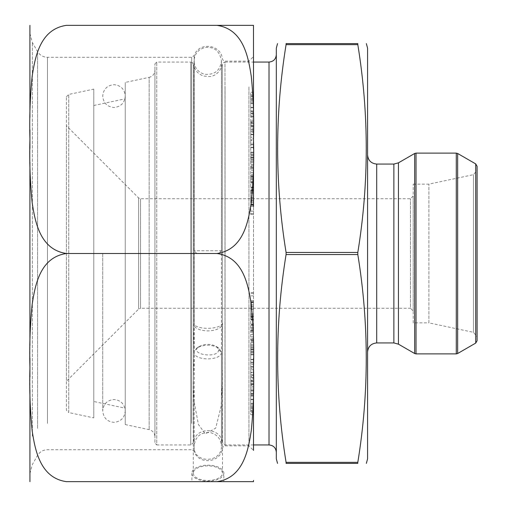 <?xml version="1.0" encoding="UTF-8"?>
<svg xmlns="http://www.w3.org/2000/svg" width="507" height="507" viewBox="0 0 507 507"><rect width="100%" height="100%" fill="white"/><g stroke="black" fill="none" stroke-linecap="round" stroke-linejoin="round"><path stroke-width="0.38" stroke-dasharray="2.54 1.9" d="M276.315 458.835L276.315 48.165M286.075 43.602L357.815 43.602L357.815 44.654C369.058 113.917 369.058 183.185 357.815 252.448L357.815 254.552C369.058 323.815 369.058 393.083 357.815 462.346L357.815 463.398L286.075 463.398L286.075 462.346C274.832 393.083 274.832 323.815 286.075 254.552L286.075 252.448C274.832 183.185 274.832 113.917 286.075 44.654L286.119 43.64M286.119 462.688L286.075 462.346L357.815 462.346M276.315 54.756L276.315 452.244L276.315 54.756M253.5 444.943L224.994 444.943L222.288 442.636L222.288 64.364L222.288 442.636C220.665 426.66 195.075 426.66 193.452 442.636L190.746 444.943L156.764 444.943L156.764 62.057L156.764 444.943L154.939 443.118L154.939 63.882L154.939 443.118M154.939 70.207L154.939 436.793L154.939 70.207C154.686 73.946 152.759 76.329 149.159 77.349L149.159 429.651L149.159 77.349L125.235 82.432L125.235 424.568L125.235 82.432M125.235 408.192L125.235 98.808L125.235 408.192L93.795 401.512L93.795 105.488L93.795 401.512M93.795 417.882L93.795 89.118L93.795 417.882L68.737 412.559L68.737 94.441L68.737 412.559L66.417 410.239L66.417 96.761L66.417 410.239M357.771 44.312L357.815 44.654L286.075 44.654M413.205 310.994L413.205 196.006L413.205 310.994L410.467 308.256L410.467 198.744L410.467 308.256L140.559 308.256L140.559 198.744L140.559 308.256L138.62 309.061L66.417 381.264L66.417 125.736L66.417 381.264M66.417 96.761L68.737 94.441L93.795 89.118M154.939 63.882L156.764 62.057L190.746 62.057L190.746 444.943L190.746 62.057L192.508 62.703L193.452 64.364L193.452 442.636L193.452 64.364C194.644 70.264 198.091 74.174 203.801 76.082L209.721 76.544C212.015 76.57 219.772 74.459 222.288 64.364L223.2 62.729L224.994 62.057L224.994 444.943L224.994 62.057L253.5 62.057M413.205 322.858L413.205 184.142L413.205 322.858L428.89 322.858L428.89 184.142L428.89 322.858L473.475 332.332L477.087 336.794L477.087 170.206L477.087 336.794M367.575 458.835L367.575 48.165M367.575 352.061L367.575 154.939L367.575 352.061M477.087 166.283L477.087 340.717M253.5 302.939L253.5 317.306L253.5 300.499L253.5 302.939L250.762 302.939L250.762 300.499L250.762 317.306L250.762 302.939M253.5 338.904L253.5 317.99L253.5 340.121L250.762 340.121L250.762 317.99L250.762 338.904M253.5 339.956L253.5 349.462L253.5 330.596L253.5 340.71L253.5 338.499L250.762 338.581L253.5 338.499M253.5 359.387L253.5 342.599L253.5 367.15L253.5 359.387L250.762 359.387L250.762 367.15L250.762 342.599L250.762 359.387M250.762 134.704L253.5 134.704L253.5 122.498L253.5 129.577L253.5 127.967L250.762 127.967L250.762 122.377L253.5 122.377L253.5 140.553L253.5 137.232L250.762 137.232L250.762 142.644L253.5 142.644L253.5 140.553L250.762 140.553L250.762 122.498L250.762 134.704L250.762 126.693L253.5 126.693L253.5 134.704L253.5 131.554L250.762 131.554L250.762 134.241L250.762 132.2L253.5 132.207L250.762 132.2M253.5 134.241L250.762 134.241L250.762 138.455L253.5 138.455L253.5 137.232M253.5 122.878L250.762 122.878L250.762 121.407L253.5 121.407L253.5 128.981L250.762 128.981L250.762 120.634L253.5 120.634L253.5 130.432L253.5 114.221L250.762 114.221L250.762 125.128L250.762 119.012L253.5 119.012L253.5 125.128L253.5 107.395L253.5 113.53L253.5 112.434L250.762 112.434M250.762 107.395L253.5 107.395L253.5 92.249L253.5 94.809L250.762 94.809L250.762 92.249L250.762 115.926L250.762 94.809M253.5 166.879L250.762 166.879L253.5 166.879L253.5 189.01L253.5 56.581L253.5 450.419L253.5 26.56M253.5 376.916L253.5 358.094M250.762 206.501L253.5 206.501L253.5 189.694L253.5 201.032L253.5 197.724L250.762 197.724L250.762 201.032L250.762 189.694L250.762 214.505L250.762 197.85M253.5 167.044L253.5 149.033M250.762 205.322L253.5 205.322L253.5 189.694L250.762 189.694M253.5 168.501L250.762 168.501L253.5 168.419M253.5 186.893L253.5 187.368L253.5 186.893L250.762 186.893L250.762 187.368L250.762 168.096M250.762 178.363L253.5 178.363L253.5 179.579L250.762 179.579L250.762 178.363L250.762 186.893M253.5 166.29L253.5 176.404L253.5 166.29L250.762 166.29L250.762 168.501M250.762 144.045L253.5 144.045L253.5 164.401L253.5 139.85L250.762 139.85L250.762 164.401L250.762 139.85M253.5 377.423L253.5 379.033L250.762 379.033L250.762 377.423L250.762 384.623L253.5 384.623L253.5 366.447L253.5 369.768L253.5 368.545L250.762 368.545L250.762 369.768L250.762 364.356L253.5 364.356L253.5 366.447L250.762 366.447L250.762 384.502L250.762 372.296L250.762 380.307L253.5 380.307L253.5 372.296L253.5 384.502L253.5 377.423L250.762 377.423M253.5 369.768L253.5 374.793L253.5 372.759L250.762 372.759L250.762 374.8L250.762 369.768L253.5 369.768M253.5 374.793L253.5 375.446L250.762 375.446L250.762 374.793L253.5 374.793L250.762 374.8M253.5 386.366L253.5 392.779L250.762 392.779L250.762 386.366L250.762 399.605L250.762 381.872L250.762 387.988L253.5 387.988L253.5 399.605L253.5 378.019L253.5 385.593L250.762 385.593L250.762 376.568L253.5 376.568L253.5 378.019L250.762 378.019L250.762 386.366L253.5 386.366M253.5 410.505L253.5 391.074L253.5 414.751L253.5 410.505L250.762 410.505L250.762 414.751L250.762 391.074L250.762 410.505M29.913 390.01L29.913 377.056M29.913 358.234L29.913 345.514M29.913 162.253L29.913 148.412M29.913 129.817L29.913 480.44M66.417 25.35L216.996 25.35L66.417 25.35C40.053 29.051 35.116 57.126 32.182 76.025C30.065 97.052 29.311 118.15 29.932 139.317C29.324 160.516 30.065 181.601 32.15 202.572C35.097 221.426 39.819 249.672 66.417 253.5L216.996 253.5L66.417 253.5C39.844 257.366 35.097 285.46 32.156 304.365C30.052 325.469 29.311 346.566 29.932 367.664C29.324 388.749 30.059 409.751 32.144 430.671C35.097 449.595 39.831 477.816 66.417 481.65L216.996 481.65L66.417 481.65M216.996 481.65L253.481 481.65L216.996 481.65C243.569 477.784 248.316 449.69 251.257 430.785C253.361 409.681 254.102 388.584 253.481 367.486C254.089 346.401 253.354 325.399 251.269 304.479C248.316 285.555 243.582 257.334 216.996 253.5C243.36 249.799 248.297 221.724 251.231 202.825C253.348 181.798 254.102 160.7 253.481 139.533C254.089 118.334 253.348 97.249 251.263 76.278C248.316 57.424 243.594 29.178 216.996 25.35L253.481 25.35L216.996 25.35M194.225 402.152L198.389 424.46L205.316 433.872L215.703 428.142L221.128 406.284L222.339 382.563L222.446 323.136A14.602 7.301 0 0 1 222.472 323.58A14.602 7.301 0 0 1 208.707 330.875A14.602 7.301 0 0 1 193.363 324.423L194.225 352.485L193.268 383.875L194.225 402.152L194.225 451.471L194.225 55.529L194.225 324.632L193.363 324.423M222.446 323.136L222.339 323.301C221.236 329.201 198.63 330.177 194.225 324.632M248.937 86.919L248.937 445.856L248.937 86.919M207.87 481.65L223.84 481.65L207.87 481.65M193.268 473.177A14.602 7.301 180 0 0 207.87 480.478A14.602 7.301 180 0 0 222.472 473.177A14.602 7.301 180 0 0 207.87 465.876A14.602 7.301 180 0 0 193.268 473.177L193.268 383.875M253.5 107.718L250.762 107.718M253.5 103.384L250.762 103.384M253.5 98.326L250.762 98.326M253.5 95.842L250.762 95.842M253.5 103.58L250.762 103.58M253.5 115.926L250.762 115.926M253.5 113.251L250.762 113.251M253.5 111.565L250.762 111.565M253.5 100.342L250.762 100.342M253.5 102.027L250.762 102.027M253.5 99.467L250.762 99.467M253.5 92.249L250.762 92.249M253.5 96.495L250.762 96.495M253.5 204.999L250.762 204.999M253.5 214.505L250.762 214.505M253.5 213.567L250.762 213.567M253.5 211.146L250.762 211.146M253.5 202.337L250.762 202.337M253.5 204.422L250.762 204.422M253.5 190.594L250.762 190.594M253.5 193.237L250.762 193.237M253.5 192.292L250.762 192.292M253.5 190.283L250.762 190.283M253.5 191.228L250.762 191.228M253.5 201.032L250.762 201.032M253.5 200.088L250.762 200.088M253.5 197.724L250.762 197.724M253.5 204.251L250.762 204.251M253.5 204.061L250.762 204.061M253.5 125.368L250.762 125.368L250.762 130.432L253.5 130.432M253.5 126.338L250.762 126.338L250.762 125.368M250.762 122.878L250.762 126.338M253.5 123.378L250.762 123.378M253.5 125.128L250.762 125.128M253.5 117.073L250.762 117.073M253.5 110.938L250.762 110.938M253.5 113.53L250.762 113.53M253.5 116.794L250.762 116.794M253.5 170.099L250.762 170.099M253.5 182.888L250.762 182.888M253.5 187.368L250.762 187.368M253.5 189.01L250.762 189.01M253.5 187.793L250.762 187.793M253.5 181.525L250.762 181.525L250.762 179.579M253.5 182.368L250.762 182.368L250.762 181.525M253.5 174.921L250.762 174.921L250.762 182.368M253.5 177.228L250.762 177.228L250.762 174.921M253.5 176.011L250.762 176.011L250.762 177.228M250.762 166.879L250.762 176.011M250.762 167.044L250.762 166.29M253.5 157.538L250.762 157.538M253.5 166.898L250.762 166.898M253.5 176.404L250.762 176.404M253.5 174.883L250.762 174.883M253.5 172.672L250.762 172.672M253.5 158.995L250.762 158.995M253.5 161.22L250.762 161.22M253.5 167.602L250.762 167.602M253.5 165.377L250.762 165.377M253.5 129.577L250.762 129.577M253.5 154.965L250.762 154.965M253.5 152.189L250.762 152.189M253.5 153.944L250.762 153.944M253.5 164.401L250.762 164.401M253.5 162.652L250.762 162.652M253.5 159.863L250.762 159.863M253.5 152.512L250.762 152.512M253.5 155.319L250.762 155.319M253.5 157.842L250.762 157.842M253.5 161.087L250.762 161.087M253.5 156.885L250.762 156.885M253.5 147.296L250.762 147.296M253.5 144.78L250.762 144.78M253.5 147.613L250.762 147.613M253.5 352.035L250.762 352.035M253.5 354.811L250.762 354.811M253.5 353.056L250.762 353.056M253.5 342.599L250.762 342.599M253.5 344.348L250.762 344.348M253.5 347.137L250.762 347.137M253.5 354.488L250.762 354.488M253.5 351.681L250.762 351.681M253.5 349.158L250.762 349.158M253.5 345.913L250.762 345.913M253.5 350.115L250.762 350.115M253.5 367.15L250.762 367.15M253.5 362.955L250.762 362.955M253.5 359.704L250.762 359.704M253.5 362.22L250.762 362.22M253.5 372.296L250.762 372.296M250.762 339.956L250.762 338.499M253.5 349.462L250.762 349.462M253.5 340.102L250.762 340.102M253.5 330.596L250.762 330.596M253.5 332.117L250.762 332.117M253.5 334.328L250.762 334.328M253.5 340.71L250.762 340.71M253.5 348.005L250.762 348.005M253.5 345.78L250.762 345.78M253.5 339.398L250.762 339.398M253.5 341.623L250.762 341.623M253.5 340.121L250.762 340.121M253.5 336.902L250.762 336.902M253.5 324.112L250.762 324.112M253.5 319.632L250.762 319.632M253.5 320.107L250.762 320.107M253.5 317.99L250.762 317.99M253.5 319.207L250.762 319.207M253.5 328.637L250.762 328.637M253.5 327.421L250.762 327.421M253.5 325.475L250.762 325.475M253.5 324.632L250.762 324.632M253.5 332.079L250.762 332.079M253.5 329.772L250.762 329.772M253.5 330.989L250.762 330.989M253.5 381.632L250.762 381.632M253.5 380.662L250.762 380.662M253.5 383.622L250.762 383.622M253.5 381.872L250.762 381.872M253.5 389.927L250.762 389.927M253.5 399.605L250.762 399.605M253.5 396.062L250.762 396.062M253.5 393.47L250.762 393.47M253.5 394.566L250.762 394.566M253.5 390.206L250.762 390.206M253.5 302.001L250.762 302.001M253.5 292.495L250.762 292.495M253.5 293.433L250.762 293.433M253.5 295.854L250.762 295.854M253.5 304.663L250.762 304.663M253.5 301.678L250.762 301.678M253.5 302.578L250.762 302.578M253.5 317.306L250.762 317.306M253.5 316.406L250.762 316.406M253.5 313.763L250.762 313.763M253.5 314.708L250.762 314.708M253.5 316.717L250.762 316.717M253.5 315.772L250.762 315.772M253.5 305.968L250.762 305.968M253.5 306.912L250.762 306.912M253.5 309.276L250.762 309.276M253.5 309.15L250.762 309.15M253.5 302.749L250.762 302.749M253.5 300.499L250.762 300.499M253.5 399.282L250.762 399.282M253.5 403.616L250.762 403.616M253.5 408.674L250.762 408.674M253.5 411.158L250.762 411.158M253.5 403.42L250.762 403.42M253.5 391.074L250.762 391.074M253.5 393.749L250.762 393.749M253.5 395.435L250.762 395.435M253.5 406.658L250.762 406.658M253.5 404.973L250.762 404.973M253.5 407.533L250.762 407.533M253.5 414.751L250.762 414.751M253.5 412.191L250.762 412.191M223.84 473.177A15.971 7.985 0 0 1 207.87 481.162A15.971 7.985 0 0 1 191.9 473.177A15.971 7.985 0 0 1 207.87 465.192A15.971 7.985 0 0 1 223.84 473.177L223.84 481.65M218.682 349.779C218.53 359.165 188.116 354.399 198.788 346.693C204.752 343.562 210.709 343.556 216.666 346.68L218.682 349.779L221.42 352.156L218.84 348.208C211.425 344.183 204.017 344.19 196.608 348.214L194.042 352.143C193.636 361.104 221.793 361.117 221.42 352.156L221.42 446.084C222.123 463.278 193.066 464.139 194.042 446.059C195.461 436.28 200.981 431.818 210.601 432.674C217.345 434.6 220.951 439.062 221.42 446.059L221.42 62.393L221.42 250.762L194.042 250.762L221.42 250.762L221.42 60.941C220.196 70.631 214.6 75.08 204.638 74.276C198.022 72.286 194.492 67.837 194.042 60.941L194.042 352.143M196.779 253.5L194.042 250.762L194.042 60.941C194.599 53.552 198.49 49.04 205.715 47.404C214.6 46.796 219.835 51.302 221.42 60.916L221.42 250.762L218.682 253.5L196.779 253.5L218.682 253.5M269.014 62.057L269.014 444.943M357.815 254.552L286.075 254.552M357.815 252.448L286.075 252.448M138.62 309.061L138.62 197.939L138.62 309.061M473.475 332.332L473.475 174.668L473.475 332.332M376.701 342.935L376.701 164.065M393.876 342.935L393.876 164.065M398.439 344.158L398.439 162.842M414.656 153.482L414.656 353.518M416.025 353.886L416.025 153.114M456.275 153.114L456.275 353.886M475.718 343.087L475.718 163.913M457.644 353.518L457.644 153.482M222.339 323.301L222.339 382.563M191.671 423.421L191.671 57.291L191.671 423.421M47.449 423.421L47.449 57.291L47.449 423.421M37.569 428.364L37.569 51.587L37.569 428.364M32.359 436.178L32.359 42.556L32.359 436.178M225.051 86.919L225.051 445.856L225.051 86.919M253.5 384.122L250.762 384.122M125.235 424.568L149.159 429.651C152.759 430.671 154.686 433.054 154.939 436.793M93.795 105.488L125.235 98.808M413.205 196.006L410.467 198.744L140.559 198.744L138.62 197.939L66.417 125.736M413.205 184.142L428.89 184.142L473.475 174.668L477.087 170.206M29.913 473.57L32.359 464.444L37.569 455.413C39.85 451.756 43.139 449.855 47.449 449.709L191.671 449.709L194.225 451.471C198.636 465.388 221.217 462.783 222.339 448.226L223.238 446.54L225.051 445.856L248.937 445.856L253.5 450.419M29.913 33.43L32.359 42.556L37.569 51.587C39.85 55.244 43.139 57.145 47.449 57.291L191.671 57.291L194.225 55.529C198.636 41.612 221.217 44.217 222.339 58.774L223.238 60.46L225.051 61.144L248.937 61.144L253.5 56.581M222.472 473.177L222.472 370.142M222.472 329.639L222.472 323.58M191.9 473.177L191.9 481.65M102.718 253.5L102.718 410.923C103.46 417.971 107.262 421.773 114.126 422.331C120.907 421.564 124.608 417.762 125.235 410.923L125.235 96.076C124.646 89.276 120.945 85.474 114.126 84.669C107.192 85.296 103.39 89.099 102.718 96.076C103.371 102.984 107.123 106.787 113.98 107.484C120.837 106.787 124.589 102.984 125.235 96.076L125.235 410.923C124.589 404.016 120.837 400.213 113.98 399.516C107.123 400.213 103.371 404.016 102.718 410.923L102.718 253.5M218.885 348.252L216.673 346.687M196.57 348.258L198.788 346.687"/><path stroke-width="0.76" d="M277.538 43.602L276.315 48.165L276.315 458.835L277.538 463.398M357.771 462.682L357.815 462.346C369.058 393.083 369.058 323.815 357.815 254.552L357.815 252.448C369.058 183.185 369.058 113.917 357.815 44.654L286.075 44.654L286.075 43.602C274.838 43.602 274.838 43.602 286.075 43.602C274.838 43.602 274.838 43.602 286.075 43.602L286.119 44.318M357.815 463.398C369.052 463.398 369.052 463.398 357.815 463.398C369.052 463.398 369.052 463.398 357.815 463.398L286.075 463.398L286.075 462.346L286.075 463.398C274.838 463.398 274.838 463.398 286.075 463.398C274.838 463.398 274.838 463.398 286.075 463.398L286.119 463.36M286.075 44.654C274.832 113.917 274.832 183.185 286.075 252.448L286.075 254.552C274.832 323.815 274.832 393.083 286.075 462.346L357.815 462.346M276.315 54.756C275.884 59.192 273.45 61.626 269.014 62.057L269.014 444.943L253.5 444.943M357.771 43.64L357.815 43.602C369.052 43.602 369.052 43.602 357.815 43.602C369.052 43.602 369.052 43.602 357.815 43.602L357.815 44.654L357.815 43.602L286.075 43.602M366.352 43.602L367.575 48.165L367.575 458.835L366.352 463.398M367.575 352.061C368.114 346.515 371.156 343.473 376.701 342.935L393.876 342.935L398.439 344.158L414.656 353.518L414.656 153.482L416.025 153.114L416.025 353.886L414.656 353.518M475.718 343.087L475.718 163.913L477.087 166.283L477.087 340.717L475.718 343.087L457.644 353.518L456.275 353.886L416.025 353.886M253.5 134.704L253.5 138.455M253.5 112.434L253.5 116.794M253.5 94.809L253.5 107.395M253.5 450.419L253.5 389.636L253.5 450.419M253.5 168.419L253.5 206.501M253.5 189.694L253.5 186.893M253.5 376.916L253.5 358.094M253.5 149.033L253.5 130.438M253.5 116.597L253.481 25.35M253.5 197.85L253.5 205.322M253.5 168.096L253.5 178.363M253.5 179.579L253.5 187.368M253.5 139.85L253.5 144.045M29.932 481.65L29.913 390.01M29.913 377.056L29.913 358.234M29.913 345.514L29.913 162.253M29.913 148.412L29.913 129.817M29.913 117.32L29.913 26.56L29.913 117.32M66.417 25.35L216.996 25.35L66.417 25.35C39.831 29.184 35.097 57.405 32.144 76.329C30.059 97.249 29.324 118.251 29.932 139.336C29.311 160.434 30.052 181.531 32.156 202.635C35.097 221.54 39.844 249.634 66.417 253.5C39.819 257.328 35.097 285.574 32.15 304.428C30.065 325.399 29.324 346.484 29.932 367.683C29.311 388.85 30.065 409.948 32.182 430.975C35.116 449.874 40.053 477.949 66.417 481.65L216.996 481.65L66.417 481.65M66.417 253.5L216.996 253.5L66.417 253.5M216.996 481.65L253.481 481.65L216.996 481.65C243.594 477.822 248.316 449.576 251.263 430.722C253.348 409.751 254.089 388.666 253.481 367.467C254.102 346.3 253.348 325.202 251.231 304.175C248.297 285.276 243.36 257.201 216.996 253.5C243.582 249.666 248.316 221.445 251.269 202.521C253.354 181.601 254.089 160.599 253.481 139.514C254.102 118.416 253.361 97.319 251.257 76.215C248.316 57.31 243.569 29.216 216.996 25.35L253.481 25.35L216.996 25.35M357.815 254.552L286.075 254.552M357.815 252.448L286.075 252.448M393.876 342.935L393.876 164.065L376.701 164.065L376.701 342.935M393.876 164.065L398.439 162.842L398.439 344.158M456.275 353.886L456.275 153.114L416.025 153.114M475.718 163.913L457.644 153.482L457.644 353.518M269.014 62.057L253.5 62.057M269.014 444.943C273.45 445.374 275.884 447.808 276.315 452.244M376.701 164.065C371.156 163.527 368.114 160.485 367.575 154.939M398.439 162.842L414.656 153.482M456.275 153.114L457.644 153.482M29.932 25.35L29.913 26.56M253.481 481.65L253.5 480.44"/></g></svg>
